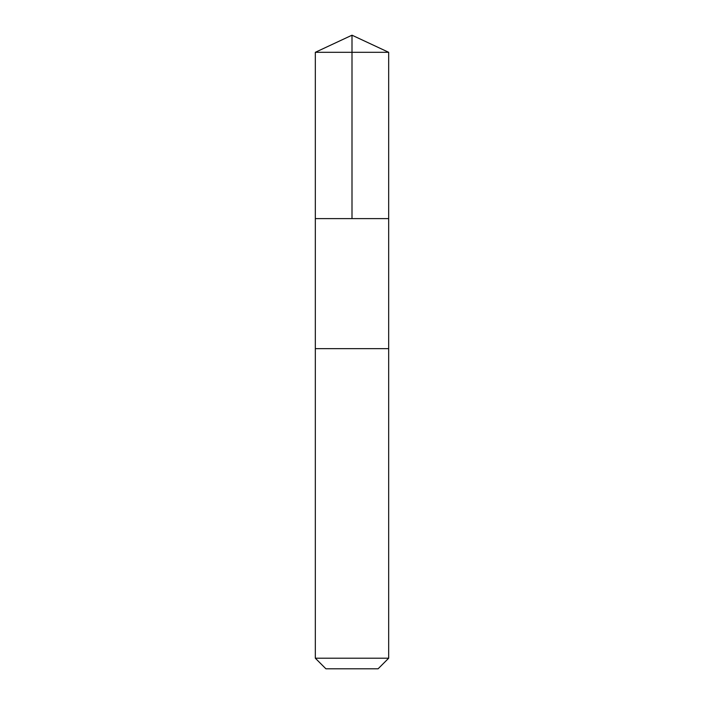 <?xml version="1.0" encoding="UTF-8"?>
<svg xmlns="http://www.w3.org/2000/svg" width="704" height="704" viewBox="0 0 704 704"><rect width="100%" height="100%" fill="white"/><g stroke="black" fill="none" stroke-linecap="round" stroke-linejoin="round"><path stroke-width="1.06" d="M315.867 218.61L388.678 218.61L388.678 52.307L315.322 52.307L315.322 218.61L388.678 218.61L388.678 348.665L315.322 348.665L315.322 218.61L315.867 218.61M388.678 348.665L315.322 348.665L315.322 658.214L388.678 658.214L388.678 348.665M388.678 658.214L378.092 668.8L325.908 668.8L315.322 658.214M352 218.61L352 35.2L315.322 52.307M352 35.2L388.678 52.307"/></g></svg>
